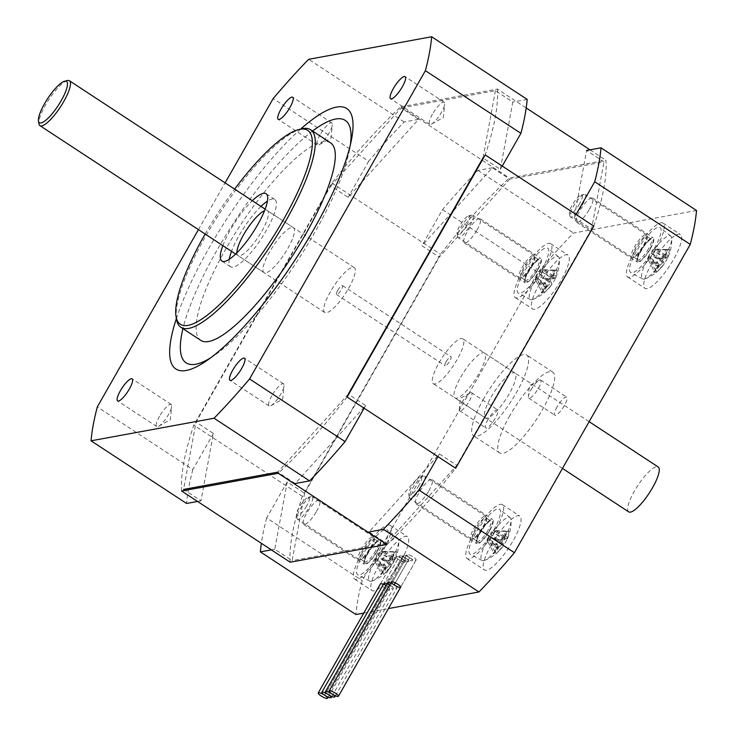 <?xml version="1.0" encoding="UTF-8"?>
<svg xmlns="http://www.w3.org/2000/svg" width="735" height="735" viewBox="0 0 735 735"><rect width="100%" height="100%" fill="white"/><g stroke="black" fill="none" stroke-linecap="round" stroke-linejoin="round"><path stroke-width="0.55" stroke-dasharray="3.67 2.76" d="M432.456 114.136A13.212 3.372 -56.7 0 0 429.672 124.362A13.212 3.372 -56.7 0 0 431.647 124.05A13.212 3.372 -56.7 0 0 439.741 115.165A13.212 3.372 -56.7 0 0 444.666 104.214A13.212 3.372 -56.7 0 0 444.16 102.275A13.212 3.372 -56.7 0 0 432.456 114.136M159.495 416.322A13.212 3.372 -56.7 0 0 156.711 426.548A13.212 3.372 -56.7 0 0 158.686 426.236A13.212 3.372 -56.7 0 0 166.772 417.351A13.212 3.372 -56.7 0 0 171.696 406.4A13.212 3.372 -56.7 0 0 171.191 404.461A13.212 3.372 -56.7 0 0 159.495 416.322M320.102 134.753A13.212 3.372 -56.7 0 0 317.309 144.979A13.212 3.372 -56.7 0 0 319.293 144.666A13.212 3.372 -56.7 0 0 327.378 135.782A13.212 3.372 -56.7 0 0 332.303 124.831A13.212 3.372 -56.7 0 0 331.797 122.892A13.212 3.372 -56.7 0 0 320.102 134.753M271.858 395.706A13.212 3.372 -56.7 0 0 269.065 405.931A13.212 3.372 -56.7 0 0 271.05 405.619A13.212 3.372 -56.7 0 0 279.135 396.735A13.212 3.372 -56.7 0 0 284.059 385.783A13.212 3.372 -56.7 0 0 283.554 383.845A13.212 3.372 -56.7 0 0 271.858 395.706M330.75 185.937L401.191 107.953L418.555 119.346L348.114 197.329L330.75 185.937L196.043 422.083L213.416 433.475L200.967 500.82L183.594 489.427L196.043 422.083M495.427 90.662L482.978 157.997L500.342 169.39L512.791 102.055L495.427 90.662L401.191 107.953M348.28 394.153L277.83 472.136L295.204 483.529L365.644 405.545L348.28 394.153M330.447 291.703A26.855 6.863 -56.7 0 0 324.778 312.494A26.855 6.863 -56.7 0 0 348.574 288.377A26.855 6.863 -56.7 0 0 354.242 267.586A26.855 6.863 -56.7 0 0 330.447 291.703M213.416 433.475L192.846 469.546L97.323 406.887M198.432 229.614L225.094 182.877M418.555 119.346L404.167 121.982A290.031 74.088 -56.7 0 0 368.685 161.259L273.163 98.6M368.685 161.259L348.114 197.329M197.54 501.454L200.967 500.82M192.846 469.546A290.031 74.088 -56.7 0 0 186.571 503.466M364.128 408.21L365.644 405.545M527.188 99.409L512.791 102.055M500.342 169.39L502.244 166.064M312.55 131.041A145.016 37.044 -56.7 0 0 216.77 250.607A145.016 37.044 -56.7 0 0 182.932 328.646M210.633 357.844A145.016 37.044 -56.7 0 0 214.537 355.308A145.016 37.044 -56.7 0 0 349.594 149.416A145.016 37.044 -56.7 0 0 350.365 144.823M300.652 129.084A155.756 39.791 -56.7 0 0 208.804 248.421A155.756 39.791 -56.7 0 0 176.391 318.512M330.511 142.82A118.16 30.181 -56.7 0 0 225.829 248.944A118.16 30.181 -56.7 0 0 200.885 340.424M205.148 234.024A116.011 29.639 123.3 0 1 234.612 189.115M301.561 128.855A118.16 30.181 -56.7 0 0 205.855 235.843A118.16 30.181 -56.7 0 0 176.547 319.44M222.843 245.628A40.278 10.29 123.3 0 1 230.395 229.88A40.278 10.29 123.3 0 1 252.307 200.719M260.989 206.416A40.278 10.29 -56.7 0 0 239.077 235.577A40.278 10.29 -56.7 0 0 231.525 251.324M229.256 259.308A40.278 10.29 -56.7 0 0 230.579 266.759A40.278 10.29 -56.7 0 0 261.274 238.728A40.278 10.29 -56.7 0 0 274.761 199.396A40.278 10.29 -56.7 0 0 267.402 201.151M236.872 252.868A26.855 6.863 -56.7 0 0 237.938 255.532A26.855 6.863 -56.7 0 0 261.733 231.415A26.855 6.863 -56.7 0 0 267.402 210.623A26.855 6.863 -56.7 0 0 264.526 210.706M404.167 121.982L308.645 59.324M67.372 80.556A26.855 6.863 -56.7 0 0 48.942 99.445A26.855 6.863 -56.7 0 0 38.955 123.866M292.319 239.298A26.855 6.863 123.3 0 1 277.426 263.387A26.855 6.863 123.3 0 1 263.994 272.621A26.855 6.863 123.3 0 1 272.988 246.409A26.855 6.863 123.3 0 1 293.449 227.712A26.855 6.863 123.3 0 1 292.319 239.298M483.85 398.416A48.335 12.348 -56.7 0 0 473.652 435.846A48.335 12.348 -56.7 0 0 510.494 402.201A48.335 12.348 -56.7 0 0 526.683 355.005A48.335 12.348 -56.7 0 0 483.85 398.416M509.906 415.505A48.335 12.348 -56.7 0 0 499.708 452.935A48.335 12.348 -56.7 0 0 536.541 419.29A48.335 12.348 -56.7 0 0 552.729 372.094A48.335 12.348 -56.7 0 0 509.906 415.505M491.099 397.093A26.855 6.863 123.3 0 1 514.895 372.976A26.855 6.863 123.3 0 1 505.9 399.188A26.855 6.863 123.3 0 1 485.44 417.884A26.855 6.863 123.3 0 1 491.099 397.093M438.997 362.906A26.855 6.863 123.3 0 1 462.793 338.789A26.855 6.863 123.3 0 1 453.798 365.01A26.855 6.863 123.3 0 1 433.328 383.707A26.855 6.863 123.3 0 1 438.997 362.906M383.385 584.389A5.375 1.231 29.7 0 1 386.876 586.264A5.375 1.231 29.7 0 1 389.725 589.259A5.375 1.231 29.7 0 1 384.451 587.66A5.375 1.231 29.7 0 1 380.399 583.93L395.944 556.689A5.375 1.231 -150.3 0 0 399.996 560.41A5.375 1.231 -150.3 0 0 405.27 562.009A5.375 1.231 -150.3 0 0 402.422 559.013A5.375 1.231 -150.3 0 0 395.944 556.689A5.375 1.231 -150.3 0 0 399.996 560.41A5.375 1.231 -150.3 0 0 405.27 562.009A5.375 1.231 -150.3 0 0 402.422 559.013A5.375 1.231 -150.3 0 0 408.899 561.338A5.375 1.231 -150.3 0 0 406.042 558.352L390.496 585.593A5.375 1.231 29.7 0 1 393.354 588.588A5.375 1.231 29.7 0 1 386.876 586.264A5.375 1.231 29.7 0 1 385.939 585.602M387.005 583.728A5.375 1.231 29.7 0 1 390.496 585.593A5.375 1.231 29.7 0 1 389.559 584.941M380.399 583.93L395.944 556.689A5.375 1.231 -150.3 0 1 402.422 559.013L324.705 695.255L402.422 559.013A5.375 1.231 -150.3 0 1 399.564 556.018L384.019 583.268L399.564 556.018A5.375 1.231 -150.3 0 1 406.042 558.352A5.375 1.231 -150.3 0 0 412.519 560.676A5.375 1.231 -150.3 0 0 409.671 557.681A5.375 1.231 -150.3 0 0 416.148 560.015A5.375 1.231 -150.3 0 0 412.087 556.285A5.375 1.231 -150.3 0 0 406.813 554.686A5.375 1.231 -150.3 0 0 409.671 557.681A5.375 1.231 -150.3 0 0 403.193 555.357A5.375 1.231 -150.3 0 0 406.042 558.352L328.334 694.593L406.042 558.352A5.375 1.231 -150.3 0 0 412.519 560.676A5.375 1.231 -150.3 0 0 409.671 557.681A5.375 1.231 -150.3 0 0 403.193 555.357A5.375 1.231 -150.3 0 0 406.042 558.352A5.375 1.231 -150.3 0 0 399.564 556.018A5.375 1.231 -150.3 0 0 402.422 559.013A5.375 1.231 -150.3 0 0 408.899 561.338A5.375 1.231 -150.3 0 0 406.042 558.352L390.496 585.593A5.375 1.231 29.7 0 0 396.973 587.926A5.375 1.231 29.7 0 0 394.125 584.931A5.375 1.231 29.7 0 0 390.634 583.057M409.671 557.681L395.301 582.873L409.671 557.681A5.375 1.231 -150.3 0 0 416.148 560.015A5.375 1.231 -150.3 0 0 412.087 556.285A5.375 1.231 -150.3 0 0 406.813 554.686A5.375 1.231 -150.3 0 0 409.671 557.681M509.741 179.156L439.3 257.14L421.927 245.747L492.367 167.764L509.741 179.156L603.977 161.865L586.613 150.473L574.154 217.808L591.528 229.201L603.977 161.865M304.593 493.295L292.144 560.63L274.78 549.238L287.229 481.903L304.593 493.295L439.3 257.14M386.38 543.34L456.83 465.356L439.456 453.964L369.016 531.947L386.38 543.34L292.144 560.63M591.528 229.201L456.83 465.356M589.433 209.254A14.498 3.703 -56.7 0 0 592.502 198.027A14.498 3.703 -56.7 0 0 581.449 208.124A14.498 3.703 -56.7 0 0 576.589 222.282A14.498 3.703 -56.7 0 0 589.433 209.254M477.079 229.871A14.498 3.703 -56.7 0 0 480.139 218.644A14.498 3.703 -56.7 0 0 469.086 228.741A14.498 3.703 -56.7 0 0 464.226 242.899A14.498 3.703 -56.7 0 0 477.079 229.871M428.836 490.824A14.498 3.703 -56.7 0 0 431.895 479.597A14.498 3.703 -56.7 0 0 420.843 489.694A14.498 3.703 -56.7 0 0 415.982 503.852A14.498 3.703 -56.7 0 0 428.836 490.824M316.473 511.441A14.498 3.703 -56.7 0 0 319.532 500.213A14.498 3.703 -56.7 0 0 308.479 510.311A14.498 3.703 -56.7 0 0 303.628 524.468A14.498 3.703 -56.7 0 0 316.473 511.441M492.367 167.764L477.98 170.401A290.031 74.088 -56.7 0 0 442.498 209.677L421.927 245.747M442.498 209.677L538.02 272.336L362.18 580.622A290.031 74.088 -56.7 0 0 355.915 614.543M287.229 481.903L266.658 517.964L362.18 580.622M574.154 217.808L576.056 214.482M437.941 456.628L439.456 453.964M266.658 517.964A290.031 74.088 -56.7 0 0 261.375 543.321M271.353 549.872L274.78 549.238M696.523 210.486L573.502 233.059A290.031 74.088 -56.7 0 0 538.02 272.336M477.98 170.401L573.502 233.059M363.761 613.1L388.447 608.571M557.093 406.85A10.814 2.765 -56.7 0 0 554.815 415.22A10.814 2.765 -56.7 0 0 563.047 407.695A10.814 2.765 -56.7 0 0 566.667 397.139A10.814 2.765 -56.7 0 0 557.093 406.85M488.049 419.52A10.814 2.765 -56.7 0 0 485.762 427.889A10.814 2.765 -56.7 0 0 494.003 420.365A10.814 2.765 -56.7 0 0 497.623 409.808A10.814 2.765 -56.7 0 0 488.049 419.52M651.826 263.415A32.23 8.232 -56.7 0 0 645.027 288.368A32.23 8.232 -56.7 0 0 669.585 265.941A32.23 8.232 -56.7 0 0 680.371 234.474A32.23 8.232 -56.7 0 0 651.826 263.415M539.462 284.032A32.23 8.232 -56.7 0 0 532.664 308.985A32.23 8.232 -56.7 0 0 557.222 286.558A32.23 8.232 -56.7 0 0 568.017 255.091A32.23 8.232 -56.7 0 0 539.462 284.032M491.219 544.984A32.23 8.232 -56.7 0 0 484.42 569.937A32.23 8.232 -56.7 0 0 508.978 547.511A32.23 8.232 -56.7 0 0 519.774 516.043A32.23 8.232 -56.7 0 0 491.219 544.984M378.865 565.601A32.23 8.232 -56.7 0 0 372.057 590.554A32.23 8.232 -56.7 0 0 396.615 568.127A32.23 8.232 -56.7 0 0 407.41 536.66A32.23 8.232 -56.7 0 0 378.865 565.601M361.491 554.208A32.23 8.232 123.3 0 1 390.046 525.268A32.23 8.232 123.3 0 1 379.251 556.735A32.23 8.232 123.3 0 1 354.693 579.162A32.23 8.232 123.3 0 1 361.491 554.208M377.257 551.314A14.498 3.703 123.3 0 1 364.413 564.342A14.498 3.703 123.3 0 1 369.273 550.184A14.498 3.703 123.3 0 1 380.317 540.087A14.498 3.703 123.3 0 1 377.257 551.314M473.854 533.592A32.23 8.232 123.3 0 1 502.4 504.651A32.23 8.232 123.3 0 1 491.614 536.118A32.23 8.232 123.3 0 1 467.056 558.545A32.23 8.232 123.3 0 1 473.854 533.592M489.62 530.698A14.498 3.703 123.3 0 1 476.776 543.725A14.498 3.703 123.3 0 1 481.627 529.567A14.498 3.703 123.3 0 1 492.68 519.47A14.498 3.703 123.3 0 1 489.62 530.698M522.098 272.639A32.23 8.232 123.3 0 1 550.644 243.698A32.23 8.232 123.3 0 1 539.857 275.166A32.23 8.232 123.3 0 1 515.299 297.592A32.23 8.232 123.3 0 1 522.098 272.639M537.864 269.745A14.498 3.703 123.3 0 1 525.02 282.773A14.498 3.703 123.3 0 1 529.871 268.615A14.498 3.703 123.3 0 1 540.923 258.518A14.498 3.703 123.3 0 1 537.864 269.745M634.461 252.022A32.23 8.232 123.3 0 1 663.007 223.082A32.23 8.232 123.3 0 1 652.211 254.549A32.23 8.232 123.3 0 1 627.653 276.976A32.23 8.232 123.3 0 1 634.461 252.022M650.227 249.128A14.498 3.703 123.3 0 1 637.374 262.156A14.498 3.703 123.3 0 1 642.234 247.998A14.498 3.703 123.3 0 1 653.286 237.901A14.498 3.703 123.3 0 1 650.227 249.128M461.993 402.431A10.814 2.765 123.3 0 1 469.95 392.977A10.814 2.765 123.3 0 1 471.576 392.72A10.814 2.765 123.3 0 1 467.947 403.276A10.814 2.765 123.3 0 1 459.715 410.801A10.814 2.765 123.3 0 1 459.301 409.211A10.814 2.765 123.3 0 1 461.993 402.431M531.038 389.761A10.814 2.765 123.3 0 1 539.003 380.307A10.814 2.765 123.3 0 1 540.62 380.05A10.814 2.765 123.3 0 1 537 390.607A10.814 2.765 123.3 0 1 528.759 398.131A10.814 2.765 123.3 0 1 528.346 396.542A10.814 2.765 123.3 0 1 531.038 389.761M545.342 287.063A39.699 37.292 -100.4 0 1 541.484 291.124L541.667 292.852A41.472 38.955 79.6 0 0 545.673 288.717L545.361 287.063L536.274 281.119L535.319 279.824L535.696 277.766L536.872 277.876L545.958 283.848A39.286 19.735 -137.9 0 1 545.361 287.063M545.673 288.717A40.875 20.534 42.1 0 0 546.105 286.384L545.958 283.848M545.94 283.82A39.699 9.086 -150.3 0 1 542.908 283.434L542.945 285.952A40.875 28.04 106.9 0 0 547.134 278.611L545.241 279.346A39.699 9.086 29.7 0 0 548.273 279.732L550.294 279.034A40.875 33.773 -169.5 0 0 552.738 276.332L551.673 276.002A39.286 32.45 10.5 0 1 548.31 279.723M546.105 286.384A41.472 9.5 29.7 0 1 542.945 285.952M542.908 283.434L536.872 277.876M547.134 278.611A41.472 9.5 -150.3 0 0 550.294 279.034M548.273 279.732L539.205 273.787L538.764 272.4L540.914 270.021L542.605 270.03L551.673 276.002A39.699 37.292 -100.4 0 0 553.28 270.443L554.346 270.627A40.875 2.885 -179.2 0 0 557.277 270.094L554.916 270.14A39.699 37.292 79.6 0 1 553.299 275.671L555.669 275.79A40.875 20.534 -137.9 0 1 555.237 278.133L552.72 278.914A39.286 19.735 42.1 0 0 553.317 275.698M552.738 276.332A41.472 38.955 79.6 0 0 554.346 270.627M539.205 273.787L545.241 279.346M553.28 270.443L542.605 270.03M557.277 270.094A41.472 38.955 -100.4 0 1 555.669 275.79M553.299 275.671L544.231 269.727L543.055 269.626L542.678 271.684L543.634 272.97L552.72 278.914A39.699 9.086 29.7 0 0 553.492 277.839L556 276.985A40.875 38.468 160.7 0 1 551.81 284.326L551.158 281.918A39.699 9.086 -150.3 0 1 550.368 283.012L551.048 285.474A40.875 33.773 10.5 0 1 548.604 288.184L547.005 286.76A39.286 32.45 -169.5 0 0 550.368 283.039L541.3 277.058L539.609 277.049L537.46 279.429L537.901 280.816L547.005 286.76M555.237 278.133A41.472 9.5 -150.3 0 0 555.89 277.279A41.472 9.5 -150.3 0 0 556 276.985M553.492 277.839L543.634 272.97M551.81 284.326A41.472 9.5 29.7 0 1 551.471 285.024A41.472 9.5 29.7 0 1 551.048 285.474M546.969 286.769A39.699 37.292 79.6 0 1 543.119 290.83L544.598 292.31A40.875 13.322 60.4 0 1 541.667 292.852M548.604 288.184A41.472 38.955 -100.4 0 1 544.598 292.31M543.119 290.83L537.901 280.816M552.913 276.461A25.633 6.551 -56.7 0 0 559.344 259.106A25.633 6.551 -56.7 0 0 558.444 256.708A25.633 6.551 -56.7 0 0 539.931 272.758A25.633 6.551 -56.7 0 0 530.33 299.558A25.633 6.551 -56.7 0 0 532.893 299.43A25.633 6.551 -56.7 0 0 552.913 276.461M536.274 281.119L541.484 291.124M541.3 277.058L551.158 281.918M537.46 279.429L535.319 279.824M535.696 277.766L538.764 272.4M540.914 270.021L543.055 269.626M542.678 271.684L539.609 277.049M544.231 269.727L554.916 270.14M531.818 266.428A12.219 3.124 -56.7 0 0 534.85 257.783A12.219 3.124 -56.7 0 0 534.4 256.965A12.219 3.124 -56.7 0 0 525.084 265.473A12.219 3.124 -56.7 0 0 520.996 277.398A12.219 3.124 -56.7 0 0 521.923 277.49A12.219 3.124 -56.7 0 0 531.818 266.428M542.035 268.982A26.855 6.863 -56.7 0 0 547.832 248.283A26.855 6.863 -56.7 0 0 527.234 266.888A26.855 6.863 -56.7 0 0 518.377 293.182A26.855 6.863 -56.7 0 0 542.035 268.982M469.987 225.526A13.423 3.427 -56.7 0 0 472.816 215.125A13.423 3.427 -56.7 0 0 471.796 215.033A13.423 3.427 -56.7 0 0 462.581 224.478A13.423 3.427 -56.7 0 0 457.593 236.688A13.423 3.427 -56.7 0 0 458.089 237.589A13.423 3.427 -56.7 0 0 469.987 225.526M467.212 224.395A11.007 2.811 123.3 0 1 457.051 233.546A11.007 2.811 123.3 0 1 461.148 223.532A11.007 2.811 123.3 0 1 468.7 215.787A11.007 2.811 123.3 0 1 467.212 224.395M531.249 265.712A13.423 3.427 -56.7 0 0 534.575 256.212A13.423 3.427 -56.7 0 0 534.079 255.321A13.423 3.427 -56.7 0 0 523.853 264.664A13.423 3.427 -56.7 0 0 519.351 277.775A13.423 3.427 -56.7 0 0 520.371 277.867A13.423 3.427 -56.7 0 0 531.249 265.712M384.736 568.633A39.699 37.292 -100.4 0 1 380.877 572.694L381.061 574.421A41.472 38.955 79.6 0 0 385.066 570.287L384.754 568.633L375.668 562.688L374.712 561.393L375.098 559.335L376.274 559.445L385.351 565.417A39.286 19.735 -137.9 0 1 384.754 568.633M385.066 570.287A40.875 20.534 42.1 0 0 385.498 567.953L385.351 565.417M385.333 565.39A39.699 9.086 -150.3 0 1 382.301 565.004L382.338 567.521A40.875 28.04 106.9 0 0 386.527 560.18L384.635 560.915A39.699 9.086 29.7 0 0 387.667 561.301L389.688 560.603A40.875 33.773 -169.5 0 0 392.132 557.902L391.066 557.571A39.286 32.45 10.5 0 1 387.703 561.292M385.498 567.953A41.472 9.5 29.7 0 1 382.338 567.521M382.301 565.004L376.274 559.445M386.527 560.18A41.472 9.5 -150.3 0 0 389.688 560.603M391.066 557.571L391.066 557.543A39.699 37.292 -100.4 0 0 392.683 552.013L393.739 552.196A40.875 2.885 -179.2 0 0 396.67 551.663L394.309 551.709A39.699 37.292 79.6 0 1 392.692 557.24L395.062 557.36A40.875 20.534 -137.9 0 1 394.631 559.702L392.113 560.483A39.286 19.735 42.1 0 0 392.71 557.268M392.132 557.902A41.472 38.955 79.6 0 0 393.739 552.196M384.635 560.915L378.598 555.357L387.667 561.301M391.066 557.543L381.998 551.599L380.307 551.59L382.457 551.195L382.071 553.253L383.027 554.539L392.113 560.483M378.598 555.357L378.158 553.97L380.307 551.59M392.683 552.013L381.998 551.599M396.67 551.663A41.472 38.955 -100.4 0 1 395.062 557.36M392.095 560.493A39.699 9.086 29.7 0 0 392.885 559.409L395.393 558.554A40.875 38.468 160.7 0 1 391.204 565.895L390.561 563.488A39.699 9.086 -150.3 0 1 389.761 564.581L390.441 567.043A40.875 33.773 10.5 0 1 387.997 569.754L386.399 568.33A39.286 32.45 -169.5 0 0 389.761 564.609M394.631 559.702A41.472 9.5 -150.3 0 0 395.292 558.848A41.472 9.5 -150.3 0 0 395.393 558.554M392.692 557.24L383.624 551.296L382.457 551.195M392.885 559.409L383.027 554.539M391.204 565.895A41.472 9.5 29.7 0 1 390.873 566.593A41.472 9.5 29.7 0 1 390.441 567.043M389.761 564.581L380.693 558.628L379.012 558.618L376.862 560.998L377.303 562.385L386.399 568.33A39.699 37.292 79.6 0 1 382.512 572.4L383.992 573.879A40.875 13.322 60.4 0 1 381.061 574.421M387.997 569.754A41.472 38.955 -100.4 0 1 383.992 573.879M382.512 572.4L377.303 562.385M392.306 558.03A25.633 6.551 -56.7 0 0 398.737 540.675A25.633 6.551 -56.7 0 0 397.837 538.277A25.633 6.551 -56.7 0 0 385.857 545.894A25.633 6.551 -56.7 0 0 371.561 567.925A25.633 6.551 -56.7 0 0 369.723 581.128A25.633 6.551 -56.7 0 0 372.287 580.999A25.633 6.551 -56.7 0 0 392.306 558.03M375.668 562.688L380.877 572.694M380.693 558.628L390.561 563.488M376.862 560.998L374.712 561.393M375.098 559.335L378.158 553.97M382.071 553.253L379.012 558.618M383.624 551.296L394.309 551.709M371.212 547.998A12.219 3.124 -56.7 0 0 374.244 539.352A12.219 3.124 -56.7 0 0 373.793 538.534A12.219 3.124 -56.7 0 0 364.477 547.042A12.219 3.124 -56.7 0 0 360.389 558.967A12.219 3.124 -56.7 0 0 361.317 559.059A12.219 3.124 -56.7 0 0 371.212 547.998M381.428 550.552A26.855 6.863 -56.7 0 0 387.226 529.852A26.855 6.863 -56.7 0 0 366.627 548.457A26.855 6.863 -56.7 0 0 357.77 574.752A26.855 6.863 -56.7 0 0 381.428 550.552M309.38 507.095A13.423 3.427 -56.7 0 0 312.21 496.695A13.423 3.427 -56.7 0 0 311.19 496.603A13.423 3.427 -56.7 0 0 301.984 506.047A13.423 3.427 -56.7 0 0 296.986 518.258A13.423 3.427 -56.7 0 0 297.482 519.158A13.423 3.427 -56.7 0 0 309.38 507.095M306.614 505.965A11.007 2.811 123.3 0 1 296.453 515.116A11.007 2.811 123.3 0 1 300.541 505.101A11.007 2.811 123.3 0 1 308.094 497.356A11.007 2.811 123.3 0 1 306.614 505.965M370.642 547.281A13.423 3.427 -56.7 0 0 373.977 537.781A13.423 3.427 -56.7 0 0 373.481 536.89A13.423 3.427 -56.7 0 0 363.246 546.234A13.423 3.427 -56.7 0 0 358.753 559.344A13.423 3.427 -56.7 0 0 359.773 559.436A13.423 3.427 -56.7 0 0 370.642 547.281M657.696 266.447A39.699 37.292 -100.4 0 1 653.847 270.508L654.031 272.235A41.472 38.955 79.6 0 0 658.036 268.1L657.724 266.447L648.637 260.502L647.682 259.207L648.059 257.149L649.235 257.259L658.312 263.231A39.286 19.735 -137.9 0 1 657.724 266.447M658.036 268.1A40.875 20.534 42.1 0 0 658.468 265.767L658.312 263.231M658.303 263.204A39.699 9.086 -150.3 0 1 655.271 262.818L655.308 265.335A40.875 28.04 106.9 0 0 659.497 257.994L657.595 258.729A39.699 9.086 29.7 0 0 660.636 259.115L662.658 258.426A40.875 33.773 -169.5 0 0 665.101 255.716L664.027 255.385A39.286 32.45 10.5 0 1 660.664 259.106M658.468 265.767A41.472 9.5 29.7 0 1 655.308 265.335M655.271 262.818L649.235 257.259M659.497 257.994A41.472 9.5 -150.3 0 0 662.658 258.426M660.636 259.115L651.568 253.171L651.127 251.783L653.277 249.404L654.958 249.413L664.027 255.385A39.699 37.292 -100.4 0 0 665.644 249.827L666.7 250.01A40.875 2.885 -179.2 0 0 669.631 249.477L667.279 249.523A39.699 37.292 79.6 0 1 665.662 255.054L668.032 255.174A40.875 20.534 -137.9 0 1 667.601 257.516L665.083 258.297A39.286 19.735 42.1 0 0 665.671 255.082M665.101 255.716A41.472 38.955 79.6 0 0 666.7 250.01M651.568 253.171L657.595 258.729M665.644 249.827L654.958 249.413M669.631 249.477A41.472 38.955 -100.4 0 1 668.032 255.174M665.083 258.297L665.056 258.307A39.699 9.086 29.7 0 0 665.855 257.222L668.363 256.368A40.875 38.468 160.7 0 1 664.174 263.709L663.521 261.302A39.699 9.086 -150.3 0 1 662.731 262.395L663.411 264.857A40.875 33.773 10.5 0 1 660.967 267.568L659.368 266.144A39.286 32.45 -169.5 0 0 662.731 262.423M667.601 257.516A41.472 9.5 -150.3 0 0 668.253 256.662A41.472 9.5 -150.3 0 0 668.363 256.368M665.056 258.307L655.997 252.353L655.041 251.067L649.823 258.812L650.264 260.199L659.368 266.144M665.662 255.054L656.594 249.11L655.418 249.009L655.041 251.067M665.855 257.222L655.997 252.353M664.174 263.709A41.472 9.5 29.7 0 1 663.834 264.407A41.472 9.5 29.7 0 1 663.411 264.857M659.332 266.153A39.699 37.292 79.6 0 1 655.473 270.214L656.961 271.693A40.875 13.322 60.4 0 1 654.031 272.235M660.967 267.568A41.472 38.955 -100.4 0 1 656.961 271.693M662.731 262.395L653.663 256.442L651.973 256.432M655.473 270.214L650.264 260.199M665.267 255.844A25.633 6.551 -56.7 0 0 671.707 238.489A25.633 6.551 -56.7 0 0 670.807 236.091A25.633 6.551 -56.7 0 0 652.285 252.142A25.633 6.551 -56.7 0 0 642.693 278.942A25.633 6.551 -56.7 0 0 645.247 278.813A25.633 6.551 -56.7 0 0 665.267 255.844M648.637 260.502L653.847 270.508M653.663 256.442L663.521 261.302M649.823 258.812L647.682 259.207M648.059 257.149L651.127 251.783M653.277 249.404L655.418 249.009M656.594 249.11L667.279 249.523M644.182 245.812A12.219 3.124 -56.7 0 0 647.213 237.166A12.219 3.124 -56.7 0 0 646.754 236.348A12.219 3.124 -56.7 0 0 637.447 244.856A12.219 3.124 -56.7 0 0 633.35 256.781A12.219 3.124 -56.7 0 0 634.277 256.873A12.219 3.124 -56.7 0 0 644.182 245.812M654.389 248.366A26.855 6.863 -56.7 0 0 660.186 227.666A26.855 6.863 -56.7 0 0 639.597 246.271A26.855 6.863 -56.7 0 0 630.74 272.566A26.855 6.863 -56.7 0 0 654.389 248.366M582.341 204.909A13.423 3.427 -56.7 0 0 585.179 194.509A13.423 3.427 -56.7 0 0 584.16 194.417A13.423 3.427 -56.7 0 0 574.945 203.861A13.423 3.427 -56.7 0 0 569.956 216.072A13.423 3.427 -56.7 0 0 570.452 216.972A13.423 3.427 -56.7 0 0 582.341 204.909M579.575 203.779A11.007 2.811 123.3 0 1 569.414 212.929A11.007 2.811 123.3 0 1 573.511 202.915A11.007 2.811 123.3 0 1 581.063 195.17A11.007 2.811 123.3 0 1 579.575 203.779M643.612 245.095A13.423 3.427 -56.7 0 0 646.938 235.595A13.423 3.427 -56.7 0 0 646.442 234.704A13.423 3.427 -56.7 0 0 636.207 244.048A13.423 3.427 -56.7 0 0 631.714 257.158A13.423 3.427 -56.7 0 0 632.734 257.25A13.423 3.427 -56.7 0 0 643.612 245.095M497.099 548.016A39.699 37.292 -100.4 0 1 493.24 552.077L493.424 553.804A41.472 38.955 79.6 0 0 497.43 549.67L497.117 548.016L488.031 542.072L487.075 540.776L487.452 538.718L488.628 538.828L497.714 544.8A39.286 19.735 -137.9 0 1 497.117 548.016M497.43 549.67A40.875 20.534 42.1 0 0 497.861 547.336L497.714 544.8M497.696 544.773A39.699 9.086 -150.3 0 1 494.664 544.387L494.701 546.904A40.875 28.04 106.9 0 0 498.89 539.563L496.998 540.298A39.699 9.086 29.7 0 0 500.03 540.684L502.051 539.986A40.875 33.773 -169.5 0 0 504.495 537.285L503.429 536.954A39.286 32.45 10.5 0 1 500.066 540.675M497.861 547.336A41.472 9.5 29.7 0 1 494.701 546.904M494.664 544.387L488.628 538.828M498.89 539.563A41.472 9.5 -150.3 0 0 502.051 539.986M503.429 536.954L503.429 536.927A39.699 37.292 -100.4 0 0 505.037 531.396L506.103 531.58A40.875 2.885 -179.2 0 0 509.033 531.047L506.672 531.093A39.699 37.292 79.6 0 1 505.055 536.624L507.426 536.743A40.875 20.534 -137.9 0 1 506.994 539.086L504.476 539.867A39.286 19.735 42.1 0 0 505.074 536.651M504.495 537.285A41.472 38.955 79.6 0 0 506.103 531.58M496.998 540.298L490.962 534.74L500.03 540.684M503.429 536.927L494.361 530.982L492.671 530.973L494.811 530.578L494.434 532.636L495.39 533.922L504.476 539.867M490.962 534.74L490.521 533.353L492.671 530.973M505.037 531.396L494.361 530.982M509.033 531.047A41.472 38.955 -100.4 0 1 507.426 536.743M504.458 539.876A39.699 9.086 29.7 0 0 505.248 538.792L507.756 537.937A40.875 38.468 160.7 0 1 503.567 545.278L502.915 542.871A39.699 9.086 -150.3 0 1 502.124 543.964L502.804 546.427A40.875 33.773 10.5 0 1 500.36 549.137L498.762 547.713A39.286 32.45 -169.5 0 0 502.124 543.992M506.994 539.086A41.472 9.5 -150.3 0 0 507.646 538.231A41.472 9.5 -150.3 0 0 507.756 537.937M505.055 536.624L495.987 530.679L494.811 530.578M505.248 538.792L495.39 533.922M503.567 545.278A41.472 9.5 29.7 0 1 503.227 545.976A41.472 9.5 29.7 0 1 502.804 546.427M502.124 543.964L493.056 538.011L491.366 538.002L489.216 540.381L489.657 541.768L498.762 547.713A39.699 37.292 79.6 0 1 494.875 551.783L496.355 553.262A40.875 13.322 60.4 0 1 493.424 553.804M500.36 549.137A41.472 38.955 -100.4 0 1 496.355 553.262M494.875 551.783L489.657 541.768M504.669 537.414A25.633 6.551 -56.7 0 0 511.101 520.058A25.633 6.551 -56.7 0 0 510.2 517.661A25.633 6.551 -56.7 0 0 491.687 533.711A25.633 6.551 -56.7 0 0 482.087 560.511A25.633 6.551 -56.7 0 0 484.65 560.382A25.633 6.551 -56.7 0 0 504.669 537.414M488.031 542.072L493.24 552.077M493.056 538.011L502.915 542.871M489.216 540.381L487.075 540.776M487.452 538.718L490.521 533.353M494.434 532.636L491.366 538.002M495.987 530.679L506.672 531.093M483.575 527.381A12.219 3.124 -56.7 0 0 486.607 518.735A12.219 3.124 -56.7 0 0 486.157 517.918A12.219 3.124 -56.7 0 0 476.84 526.425A12.219 3.124 -56.7 0 0 472.752 538.351A12.219 3.124 -56.7 0 0 473.68 538.443A12.219 3.124 -56.7 0 0 483.575 527.381M493.791 529.935A26.855 6.863 -56.7 0 0 499.589 509.236A26.855 6.863 -56.7 0 0 478.99 527.84A26.855 6.863 -56.7 0 0 470.134 554.135A26.855 6.863 -56.7 0 0 493.791 529.935M421.743 486.478A13.423 3.427 -56.7 0 0 424.573 476.078A13.423 3.427 -56.7 0 0 423.553 475.986A13.423 3.427 -56.7 0 0 414.338 485.431A13.423 3.427 -56.7 0 0 409.349 497.641A13.423 3.427 -56.7 0 0 409.845 498.541A13.423 3.427 -56.7 0 0 421.743 486.478M418.968 485.348A11.007 2.811 123.3 0 1 408.807 494.499A11.007 2.811 123.3 0 1 412.905 484.484A11.007 2.811 123.3 0 1 420.457 476.739A11.007 2.811 123.3 0 1 418.968 485.348M483.005 526.664A13.423 3.427 -56.7 0 0 486.331 517.164A13.423 3.427 -56.7 0 0 485.835 516.273A13.423 3.427 -56.7 0 0 475.609 525.617A13.423 3.427 -56.7 0 0 471.107 538.727A13.423 3.427 -56.7 0 0 472.127 538.819A13.423 3.427 -56.7 0 0 483.005 526.664M460.707 377.156A26.855 6.863 123.3 0 1 484.503 353.03A26.855 6.863 123.3 0 1 475.508 379.251A26.855 6.863 123.3 0 1 455.038 397.947A26.855 6.863 123.3 0 1 460.707 377.156M628.719 511.872A26.855 6.863 123.3 0 1 634.388 491.081A26.855 6.863 123.3 0 1 658.183 466.964M446.246 361.583A5.375 1.369 -56.7 0 0 445.116 365.736A5.375 1.369 -56.7 0 0 449.204 361.997A5.375 1.369 -56.7 0 0 451.005 356.76A5.375 1.369 -56.7 0 0 446.246 361.583M337.696 290.38A5.375 1.369 123.3 0 1 342.455 285.557A5.375 1.369 123.3 0 1 340.654 290.794A5.375 1.369 123.3 0 1 336.566 294.533A5.375 1.369 123.3 0 1 337.696 290.38M593.779 226.114A268.551 68.603 -56.7 0 0 605.952 160.276L509.318 178.008A268.551 68.603 -56.7 0 0 440.458 254.246L302.342 496.382A268.551 68.603 -56.7 0 0 290.178 562.22M386.803 544.488A268.551 68.603 -56.7 0 0 455.663 468.25M181.628 491.008A268.551 68.603 123.3 0 1 193.792 425.179L331.908 183.043A268.551 68.603 123.3 0 1 400.768 106.805L509.318 178.008M331.908 183.043L440.458 254.246M400.768 106.805L497.402 89.073L526.205 107.971M590.03 149.839L605.952 160.276M497.402 89.073A268.551 68.603 123.3 0 1 485.229 154.91M347.113 397.047A268.551 68.603 123.3 0 1 278.253 473.285M302.342 496.382L193.792 425.179M537.46 269.828A13.294 3.399 -56.7 0 0 536.284 261.32A13.294 3.399 -56.7 0 0 525.176 280.788A13.294 3.399 -56.7 0 0 537.46 269.828M536.228 269.322A12.219 3.124 123.3 0 1 525.396 280.292A12.219 3.124 123.3 0 1 529.494 268.367A12.219 3.124 123.3 0 1 538.801 259.859A12.219 3.124 123.3 0 1 536.228 269.322M376.853 551.388A13.294 3.399 -56.7 0 0 375.677 542.889A13.294 3.399 -56.7 0 0 364.569 562.358A13.294 3.399 -56.7 0 0 376.853 551.388M375.622 550.892A12.219 3.124 123.3 0 1 364.799 561.862A12.219 3.124 123.3 0 1 368.887 549.936A12.219 3.124 123.3 0 1 378.203 541.429A12.219 3.124 123.3 0 1 375.622 550.892M649.813 249.211A13.294 3.399 -56.7 0 0 648.637 240.703A13.294 3.399 -56.7 0 0 637.539 260.172A13.294 3.399 -56.7 0 0 649.813 249.211M648.582 248.706A12.219 3.124 123.3 0 1 637.759 259.675A12.219 3.124 123.3 0 1 641.857 247.75A12.219 3.124 123.3 0 1 651.164 239.242A12.219 3.124 123.3 0 1 648.582 248.706M489.216 530.771A13.294 3.399 -56.7 0 0 488.04 522.273A13.294 3.399 -56.7 0 0 476.932 541.741A13.294 3.399 -56.7 0 0 489.216 530.771M487.985 530.275A12.219 3.124 123.3 0 1 477.153 541.245A12.219 3.124 123.3 0 1 481.25 529.319A12.219 3.124 123.3 0 1 490.557 520.812A12.219 3.124 123.3 0 1 487.985 530.275M431.647 124.05L443.334 117.526L444.666 104.214M444.16 102.275L405.086 76.642M429.672 124.362L390.597 98.729M158.686 426.236L170.364 419.713L171.696 406.4M171.191 404.461L132.116 378.828M156.711 426.548L117.628 400.915M319.293 144.666L330.971 138.143L332.303 124.831M331.797 122.892L292.723 97.259M317.309 144.979L278.234 119.346M271.05 405.619L282.727 399.096L284.059 385.783M283.554 383.845L244.479 358.211M269.065 405.931L229.991 380.298M349.594 149.416L351.468 139.742M214.537 355.308L206.406 360.876M274.761 199.396L266.079 193.7M230.579 266.759L221.897 261.063M354.242 267.586L267.402 210.623M324.778 312.494L237.938 255.532M293.449 227.712L265.133 209.135M263.994 272.621L235.669 254.044M552.729 372.094L526.683 355.005M499.708 452.935L473.652 435.846M514.895 372.976L462.793 338.789M485.44 417.884L433.328 383.707M328.196 697.129L389.725 589.259M331.825 696.468L393.354 588.588M335.445 695.797L396.973 587.926M406.813 554.686L391.268 581.936L406.813 554.686M416.148 560.015L400.603 587.256L416.148 560.015M403.193 555.357L387.648 582.607L403.193 555.357M354.693 579.162L372.057 590.554M390.046 525.268L407.41 536.66M303.628 524.468L364.413 564.342M319.532 500.213L380.317 540.087M467.056 558.545L484.42 569.937M502.4 504.651L519.774 516.043M415.982 503.852L476.776 543.725M431.895 479.597L492.68 519.47M515.299 297.592L532.664 308.985M550.644 243.698L568.017 255.091M464.226 242.899L525.02 282.773M480.139 218.644L540.923 258.518M627.653 276.976L645.027 288.368M663.007 223.082L680.371 234.474M576.589 222.282L637.374 262.156M592.502 198.027L653.286 237.901M469.95 392.977L460.386 398.315L459.301 409.211M459.715 410.801L485.762 427.889M471.576 392.72L497.623 409.808M539.003 380.307L529.439 385.645L528.346 396.542M528.759 398.131L554.815 415.22M540.62 380.05L566.667 397.139M532.893 299.43A41.702 41.702 0 0 0 551.471 285.024M555.89 277.279A41.702 41.702 0 0 0 559.344 259.106M520.996 277.398L525.442 280.329C526.517 279.989 521.17 282.451 533.399 264.425C540.914 256.827 537.671 261.136 538.856 259.887L534.4 256.965M457.051 233.546L457.593 236.688M468.7 215.787L471.796 215.033M534.079 255.321L472.816 215.125M519.351 277.775L458.089 237.589M534.85 257.783L534.575 256.212M521.923 277.49L520.371 277.867M558.444 256.708L547.832 248.283M530.33 299.558L518.377 293.182M372.287 580.999A41.702 41.702 0 0 0 390.873 566.593M395.292 558.848A41.702 41.702 0 0 0 398.737 540.675M360.389 558.967L364.836 561.898C365.911 561.558 360.563 564.021 372.792 545.995C380.317 538.397 377.064 542.706 378.249 541.456L373.793 538.534M296.453 515.116L296.986 518.258M308.094 497.356L311.19 496.603M373.481 536.89L312.21 496.695M358.753 559.344L297.482 519.158M374.244 539.352L373.977 537.781M361.317 559.059L359.773 559.436M397.837 538.277L387.226 529.852M369.723 581.128L357.77 574.752M645.247 278.813A41.702 41.702 0 0 0 663.834 264.407M668.253 256.662A41.702 41.702 0 0 0 671.707 238.489M633.35 256.781L637.805 259.712C638.871 259.372 633.533 261.835 645.762 243.809C653.277 236.211 650.034 240.52 651.21 239.27L646.754 236.348M569.414 212.929L569.956 216.072M581.063 195.17L584.16 194.417M646.442 234.704L585.179 194.509M631.714 257.158L570.452 216.972M647.213 237.166L646.938 235.595M634.277 256.873L632.734 257.25M670.807 236.091L660.186 227.666M642.693 278.942L630.74 272.566M484.65 560.382A41.702 41.702 0 0 0 503.227 545.976M507.646 538.231A41.702 41.702 0 0 0 511.101 520.058M472.752 538.351L477.199 541.282C478.274 540.942 472.927 543.404 485.155 525.378C492.671 517.78 489.427 522.089 490.612 520.839L486.157 517.918M408.807 494.499L409.349 497.641M420.457 476.739L423.553 475.986M485.835 516.273L424.573 476.078M471.107 538.727L409.845 498.541M486.607 518.735L486.331 517.164M473.68 538.443L472.127 538.819M510.2 517.661L499.589 509.236M482.087 560.511L470.134 554.135M589.139 421.679L484.503 353.03M562.477 468.415L455.038 397.947M336.566 294.533L445.116 365.736M342.455 285.557L451.005 356.76"/><path stroke-width="1.1" d="M393.381 88.503A13.212 3.372 123.3 0 1 405.086 76.642A13.212 3.372 123.3 0 1 400.658 89.532A13.212 3.372 123.3 0 1 390.597 98.729A13.212 3.372 123.3 0 1 393.381 88.503M120.421 390.689A13.212 3.372 123.3 0 1 132.116 378.828A13.212 3.372 123.3 0 1 127.697 391.718A13.212 3.372 123.3 0 1 117.628 400.915A13.212 3.372 123.3 0 1 120.421 390.689M281.018 109.12A13.212 3.372 123.3 0 1 292.723 97.259A13.212 3.372 123.3 0 1 288.295 110.149A13.212 3.372 123.3 0 1 278.234 119.346A13.212 3.372 123.3 0 1 281.018 109.12M232.774 370.072A13.212 3.372 123.3 0 1 244.479 358.211A13.212 3.372 123.3 0 1 240.051 371.101A13.212 3.372 123.3 0 1 229.991 380.298A13.212 3.372 123.3 0 1 232.774 370.072M348.28 394.153L482.978 157.997M183.594 489.427L277.83 472.136M295.204 483.529L309.591 480.892L214.069 418.233L91.048 440.807A290.031 74.088 123.3 0 1 97.323 406.887L198.432 229.614M225.094 182.877L273.163 98.6A290.031 74.088 123.3 0 1 308.645 59.324L431.665 36.75A290.031 74.088 123.3 0 1 425.39 70.67L249.551 378.948A290.031 74.088 123.3 0 1 214.069 418.233M91.048 440.807L186.571 503.466L197.54 501.454M309.591 480.892A290.031 74.088 -56.7 0 0 345.073 441.616L364.128 408.21M502.244 166.064L520.913 133.329A290.031 74.088 -56.7 0 0 527.188 99.409L431.665 36.75M182.932 328.646A145.016 37.044 -56.7 0 0 210.633 357.844M350.365 144.823A145.016 37.044 -56.7 0 0 312.55 131.041M176.391 318.512A155.756 39.791 -56.7 0 0 206.406 360.876A155.756 39.791 -56.7 0 0 351.468 139.742A155.756 39.791 -56.7 0 0 300.652 129.084M176.069 316.647L176.547 319.44A118.16 30.181 -56.7 0 0 180.911 327.323L200.885 340.424A118.16 30.181 -56.7 0 0 290.941 258.178A118.16 30.181 -56.7 0 0 330.511 142.82L310.537 129.718A118.16 30.181 -56.7 0 0 301.561 128.855L298.814 129.535A116.011 29.639 123.3 0 1 268.771 243.634A116.011 29.639 123.3 0 1 176.069 316.647A116.011 29.639 123.3 0 1 204.845 234.566A116.011 29.639 123.3 0 1 205.148 234.024M234.612 189.115A116.011 29.639 123.3 0 1 298.814 129.535M180.911 327.323A118.16 30.181 -56.7 0 0 270.967 245.077A118.16 30.181 -56.7 0 0 310.537 129.718M252.307 200.719A40.278 10.29 123.3 0 1 266.079 193.7A40.278 10.29 123.3 0 1 252.592 233.032A40.278 10.29 123.3 0 1 221.897 261.063A40.278 10.29 123.3 0 1 222.843 245.628M231.525 251.324A40.278 10.29 -56.7 0 0 229.256 259.308M267.402 201.151A40.278 10.29 -56.7 0 0 260.989 206.416M264.526 210.706A26.855 6.863 -56.7 0 0 246.932 229.32A26.855 6.863 -56.7 0 0 236.872 252.868M520.913 133.329L425.39 70.67M345.073 441.616L249.551 378.948M65.443 92.059A24.705 6.312 123.3 0 1 49.824 116.387A24.705 6.312 123.3 0 1 38.477 121.073A24.705 6.312 123.3 0 1 47.665 98.6A24.705 6.312 123.3 0 1 64.616 81.227A24.705 6.312 123.3 0 1 65.443 92.059M38.477 121.073L38.955 123.866A26.855 6.863 -56.7 0 0 39.947 125.657A26.855 6.863 -56.7 0 0 53.379 116.424A26.855 6.863 -56.7 0 0 68.272 92.334A26.855 6.863 -56.7 0 0 69.402 80.749A26.855 6.863 -56.7 0 0 67.372 80.556L64.616 81.227M318.227 692.93A5.375 1.231 -150.3 0 0 322.288 696.661A5.375 1.231 -150.3 0 0 327.562 698.25A5.375 1.231 -150.3 0 0 324.705 695.255A5.375 1.231 -150.3 0 0 331.182 697.588A5.375 1.231 -150.3 0 0 328.334 694.593A5.375 1.231 -150.3 0 0 334.811 696.918A5.375 1.231 -150.3 0 0 331.954 693.923A5.375 1.231 -150.3 0 0 325.476 691.598A5.375 1.231 -150.3 0 0 328.334 694.593A5.375 1.231 -150.3 0 0 321.856 692.26A5.375 1.231 -150.3 0 0 324.705 695.255A5.375 1.231 -150.3 0 0 318.227 692.93L380.399 583.93A5.375 1.231 29.7 0 1 383.385 584.389M385.939 585.602A5.375 1.231 29.7 0 1 384.019 583.268A5.375 1.231 29.7 0 1 387.005 583.728M395.301 582.873L394.125 584.931A5.375 1.231 29.7 0 1 391.268 581.936A5.375 1.231 29.7 0 1 396.551 583.535A5.375 1.231 29.7 0 1 400.603 587.256A5.375 1.231 29.7 0 1 394.125 584.931L395.301 582.873M389.559 584.941A5.375 1.231 29.7 0 1 387.648 582.607A5.375 1.231 29.7 0 1 390.634 583.057M576.056 214.482L594.725 181.747A290.031 74.088 -56.7 0 0 601 147.827L586.613 150.473M369.016 531.947L383.404 529.31A290.031 74.088 -56.7 0 0 418.886 490.034L437.941 456.628M261.375 543.321A290.031 74.088 -56.7 0 0 260.383 551.884L271.353 549.872M601 147.827L696.523 210.486A290.031 74.088 -56.7 0 1 690.257 244.406L514.408 552.692A290.031 74.088 -56.7 0 1 478.935 591.969L388.447 608.571M260.383 551.884L355.915 614.543L363.761 613.1M383.404 529.31L478.935 591.969M418.886 490.034L514.408 552.692M594.725 181.747L690.257 244.406M331.954 693.923A5.375 1.231 -150.3 0 0 338.431 696.256A5.375 1.231 -150.3 0 0 334.379 692.526A5.375 1.231 -150.3 0 0 329.105 690.937A5.375 1.231 -150.3 0 0 331.954 693.923M589.139 421.679L658.183 466.964A26.855 6.863 123.3 0 1 649.189 493.176A26.855 6.863 123.3 0 1 628.719 511.872L562.477 468.415M455.663 468.25L593.779 226.114L485.229 154.91L347.113 397.047L455.663 468.25M290.178 562.22L386.803 544.488L278.253 473.285L181.628 491.008L290.178 562.22M526.205 107.971L590.03 149.839M265.133 209.135L69.402 80.749M235.669 254.044L39.947 125.657M334.811 696.918L335.445 695.797M325.476 691.598L387.648 582.607M331.182 697.588L331.825 696.468M321.856 692.26L384.019 583.268M327.562 698.25L328.196 697.129M338.431 696.256L400.603 587.256M329.105 690.937L391.268 581.936"/></g></svg>
